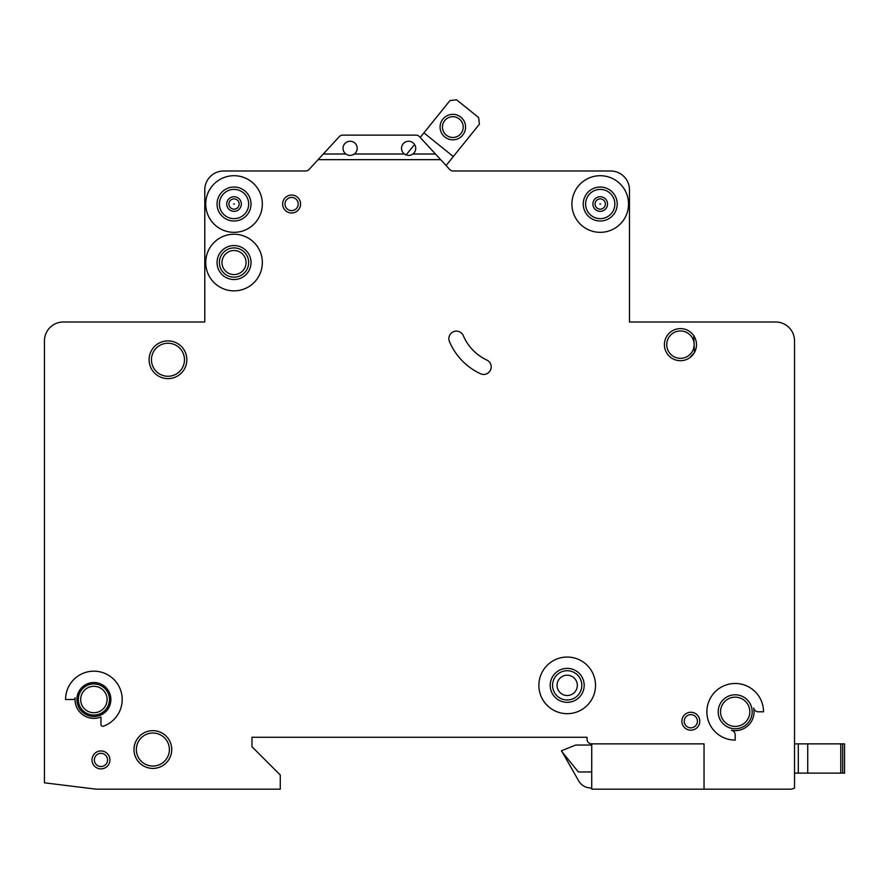 <?xml version="1.0" encoding="UTF-8"?>
<svg xmlns="http://www.w3.org/2000/svg" width="889" height="889" viewBox="0 0 889 889"><rect width="100%" height="100%" fill="white"/><g stroke="black" fill="none" stroke-linecap="round" stroke-linejoin="round"><path stroke-width="1.33" d="M465.58 127.071A12.746 12.746 0 0 1 452.834 139.817A12.746 12.746 0 0 1 440.088 127.071A12.746 12.746 0 0 1 452.834 114.337A12.746 12.746 0 0 1 465.58 127.071M442.455 127.071A10.379 10.379 0 0 0 452.834 137.462A10.379 10.379 0 0 0 463.213 127.071A10.379 10.379 0 0 0 452.834 116.692A10.379 10.379 0 0 0 442.455 127.071M446.078 165.532L479.371 124.227L478.66 117.592L456.624 99.824L449.99 100.535L420.219 137.462L419.475 136.65A4.723 4.723 0 0 0 416.008 135.128L342.754 135.128A4.723 4.723 0 0 0 339.276 136.65L323.296 154.008L345.877 154.008C348.71 155.864 351.533 155.864 354.367 154.008A7.079 7.079 0 0 0 350.122 141.262A7.079 7.079 0 0 0 345.877 154.008M414.563 144.474L406.106 154.953M453.312 156.553L423.92 132.861M844.55 773.13L844.55 743.871L844.55 773.13L798.3 773.13L798.3 743.871L794.533 743.871M794.533 773.13L798.3 773.13L798.3 743.871L844.55 743.871M228.895 204.025A5.145 5.145 0 0 1 234.029 198.88A5.145 5.145 0 0 1 239.174 204.025A5.145 5.145 0 0 1 234.029 209.171A5.145 5.145 0 0 1 228.895 204.025M595.085 204.025A5.145 5.145 0 0 1 600.231 198.88A5.145 5.145 0 0 1 605.365 204.025A5.145 5.145 0 0 1 600.231 209.171A5.145 5.145 0 0 1 595.085 204.025M699.799 721.223A8.968 8.968 0 0 1 690.831 730.191A8.968 8.968 0 0 1 681.863 721.223A8.968 8.968 0 0 1 690.831 712.256A8.968 8.968 0 0 1 699.799 721.223M109.925 759.917A8.968 8.968 0 0 1 100.957 768.885A8.968 8.968 0 0 1 91.989 759.917A8.968 8.968 0 0 1 100.957 750.949A8.968 8.968 0 0 1 109.925 759.917M222.006 262.544A12.035 12.035 0 0 0 234.029 274.579A12.035 12.035 0 0 0 246.064 262.544A12.035 12.035 0 0 0 234.029 250.509A12.035 12.035 0 0 0 222.006 262.544M557.047 685.363A10.146 10.146 0 0 0 567.193 695.509A10.146 10.146 0 0 0 577.339 685.363A10.146 10.146 0 0 0 567.193 675.218A10.146 10.146 0 0 0 557.047 685.363M448.856 338.665A7.545 7.545 0 0 1 463.347 335.72A47.195 47.195 0 0 0 486.85 360.045A7.545 7.545 0 0 1 490.495 370.08A7.545 7.545 0 0 1 480.46 373.736A62.286 62.286 0 0 1 449.456 341.62A7.545 7.545 0 0 1 448.856 338.665M599.797 204.025L600.653 204.025L599.797 204.025M233.607 204.025L234.463 204.025L233.607 204.025M595.508 685.363A28.315 28.315 0 0 0 567.193 657.049A28.315 28.315 0 0 0 538.878 685.363A28.315 28.315 0 0 0 567.193 713.678A28.315 28.315 0 0 0 595.508 685.363M550.202 685.363A16.991 16.991 0 0 0 567.193 702.343A16.991 16.991 0 0 0 584.184 685.363A16.991 16.991 0 0 0 567.193 668.372A16.991 16.991 0 0 0 550.202 685.363M706.877 711.789A28.315 28.315 0 0 0 735.192 740.104L735.192 734.903A4.723 4.723 0 0 0 731.414 730.28A18.88 18.88 0 0 0 753.683 708.011A4.723 4.723 0 0 0 758.306 711.789L763.507 711.789A28.315 28.315 0 0 0 735.192 683.474A28.315 28.315 0 0 0 706.877 711.789M718.201 711.789A16.991 16.991 0 0 0 735.192 728.78A16.991 16.991 0 0 0 752.172 711.789A16.991 16.991 0 0 0 735.192 694.798A16.991 16.991 0 0 0 718.201 711.789M262.344 262.544A28.315 28.315 0 0 0 234.029 234.229A28.315 28.315 0 0 0 205.726 262.544A28.315 28.315 0 0 0 234.029 290.859A28.315 28.315 0 0 0 262.344 262.544M217.049 262.544A16.991 16.991 0 0 0 234.029 279.535A16.991 16.991 0 0 0 251.02 262.544A16.991 16.991 0 0 0 234.029 245.553A16.991 16.991 0 0 0 217.049 262.544M217.049 204.025A16.991 16.991 0 0 0 234.029 221.017A16.991 16.991 0 0 0 251.02 204.025A16.991 16.991 0 0 0 234.029 187.034A16.991 16.991 0 0 0 217.049 204.025M262.344 204.025A28.315 28.315 0 0 0 234.029 175.711A28.315 28.315 0 0 0 205.726 204.025A28.315 28.315 0 0 0 234.029 232.34A28.315 28.315 0 0 0 262.344 204.025M583.24 204.025A16.991 16.991 0 0 0 600.231 221.017A16.991 16.991 0 0 0 617.21 204.025A16.991 16.991 0 0 0 600.231 187.034A16.991 16.991 0 0 0 583.24 204.025M628.534 204.025A28.315 28.315 0 0 0 600.231 175.711A28.315 28.315 0 0 0 571.916 204.025A28.315 28.315 0 0 0 600.231 232.34A28.315 28.315 0 0 0 628.534 204.025M78.31 699.521A15.569 15.569 0 0 0 93.878 715.089A15.569 15.569 0 0 0 109.458 699.521A15.569 15.569 0 0 0 93.878 683.941A15.569 15.569 0 0 0 78.31 699.521M76.887 699.521A16.991 16.991 0 0 0 93.878 716.501A16.991 16.991 0 0 0 110.869 699.521A16.991 16.991 0 0 0 93.878 682.53A16.991 16.991 0 0 0 76.887 699.521M100.957 717.012A18.88 18.88 0 0 1 75.087 697.798A1.889 1.889 0 0 1 73.209 699.521L65.564 699.521A28.315 28.315 0 0 1 121.449 693.042A28.315 28.315 0 0 1 103.491 726.146A1.889 1.889 0 0 1 100.957 724.379L100.957 717.012M693.731 335.664L694.442 352.511L689.886 357.622M133.995 749.538A18.88 18.88 0 0 0 152.864 768.418A18.88 18.88 0 0 0 171.744 749.538A18.88 18.88 0 0 0 152.864 730.658A18.88 18.88 0 0 0 133.995 749.538M149.096 359.756A18.88 18.88 0 0 0 167.965 378.625A18.88 18.88 0 0 0 186.846 359.756A18.88 18.88 0 0 0 167.965 340.876A18.88 18.88 0 0 0 149.096 359.756M664.405 344.654A16.046 16.046 0 0 0 680.452 360.701A16.046 16.046 0 0 0 696.487 344.654A16.046 16.046 0 0 0 680.452 328.608A16.046 16.046 0 0 0 664.405 344.654M282.635 204.025A8.968 8.968 0 0 0 291.603 212.993A8.968 8.968 0 0 0 300.571 204.025A8.968 8.968 0 0 0 291.603 195.058A8.968 8.968 0 0 0 282.635 204.025M404.384 154.008C407.218 155.864 410.051 155.864 412.885 154.008A7.079 7.079 0 0 0 408.64 141.262A7.079 7.079 0 0 0 404.384 154.008L354.367 154.008M704.044 789.176L791.366 789.176L794.533 788.187L794.533 340.876A18.88 18.88 0 0 0 775.653 321.996L629.479 321.996L629.479 189.868A18.88 18.88 0 0 0 610.61 170.988L452.99 170.988A4.723 4.723 0 0 1 449.701 169.477L440.677 159.664L318.084 159.664L309.05 169.477A4.723 4.723 0 0 1 305.76 170.988L223.65 170.988A18.88 18.88 0 0 0 204.781 189.868L204.781 321.996L63.33 321.996A18.88 18.88 0 0 0 44.45 340.876L44.45 782.82L96.245 789.176L280.279 789.176L280.279 775.019L251.965 746.704L251.965 737.27L587.018 737.27L587.018 739.159A4.723 4.723 0 0 0 591.73 743.871L591.73 789.176L704.044 789.176L704.044 743.871L591.73 743.871M412.885 154.008L435.454 154.008L440.677 159.664M435.454 154.008L419.475 136.65M318.084 159.664L323.296 154.008M342.754 135.128L416.008 135.128M591.73 745.06L575.683 745.06L561.526 750.716L578.695 780.92A14.157 14.157 0 0 0 590.952 787.998L591.73 787.998M561.526 751.194L578.339 771.952L591.73 771.952M842.661 773.13L842.661 743.871M840.772 773.13L840.772 743.871M807.734 773.13L807.734 743.871M226.728 204.025A7.301 7.301 0 0 1 234.029 196.725A7.301 7.301 0 0 1 241.341 204.025A7.301 7.301 0 0 1 234.029 211.338A7.301 7.301 0 0 1 226.728 204.025M592.919 204.025A7.301 7.301 0 0 1 600.231 196.725A7.301 7.301 0 0 1 607.531 204.025A7.301 7.301 0 0 1 600.231 211.338A7.301 7.301 0 0 1 592.919 204.025M219.405 204.025A14.624 14.624 0 0 0 234.029 218.65A14.624 14.624 0 0 0 248.664 204.025A14.624 14.624 0 0 0 234.029 189.401A14.624 14.624 0 0 0 219.405 204.025M585.595 204.025A14.624 14.624 0 0 0 600.231 218.65A14.624 14.624 0 0 0 614.855 204.025A14.624 14.624 0 0 0 600.231 189.401A14.624 14.624 0 0 0 585.595 204.025M666.761 344.654A13.679 13.679 0 0 0 680.452 358.334A13.679 13.679 0 0 0 694.131 344.654A13.679 13.679 0 0 0 680.452 330.964A13.679 13.679 0 0 0 666.761 344.654M720.557 711.789A14.624 14.624 0 0 0 735.192 726.413A14.624 14.624 0 0 0 749.816 711.789A14.624 14.624 0 0 0 735.192 697.154A14.624 14.624 0 0 0 720.557 711.789M80.666 699.521A13.213 13.213 0 0 0 93.878 712.734A13.213 13.213 0 0 0 107.091 699.521A13.213 13.213 0 0 0 93.878 686.308A13.213 13.213 0 0 0 80.666 699.521M136.35 749.538A16.513 16.513 0 0 0 152.864 766.051A16.513 16.513 0 0 0 169.388 749.538A16.513 16.513 0 0 0 152.864 733.025A16.513 16.513 0 0 0 136.35 749.538M219.405 262.544A14.624 14.624 0 0 0 234.029 277.168A14.624 14.624 0 0 0 248.664 262.544A14.624 14.624 0 0 0 234.029 247.909A14.624 14.624 0 0 0 219.405 262.544M285.002 204.025A6.612 6.612 0 0 0 291.603 210.637A6.612 6.612 0 0 0 298.215 204.025A6.612 6.612 0 0 0 291.603 197.425A6.612 6.612 0 0 0 285.002 204.025M552.569 685.363A14.624 14.624 0 0 0 567.193 699.987A14.624 14.624 0 0 0 581.817 685.363A14.624 14.624 0 0 0 567.193 670.728A14.624 14.624 0 0 0 552.569 685.363M151.452 359.756A16.513 16.513 0 0 0 167.965 376.269A16.513 16.513 0 0 0 184.49 359.756A16.513 16.513 0 0 0 167.965 343.232A16.513 16.513 0 0 0 151.452 359.756M684.219 721.223A6.612 6.612 0 0 0 690.831 727.835A6.612 6.612 0 0 0 697.432 721.223A6.612 6.612 0 0 0 690.831 714.623A6.612 6.612 0 0 0 684.219 721.223M94.356 759.917A6.612 6.612 0 0 0 100.957 766.529A6.612 6.612 0 0 0 107.569 759.917A6.612 6.612 0 0 0 100.957 753.316A6.612 6.612 0 0 0 94.356 759.917"/></g></svg>
